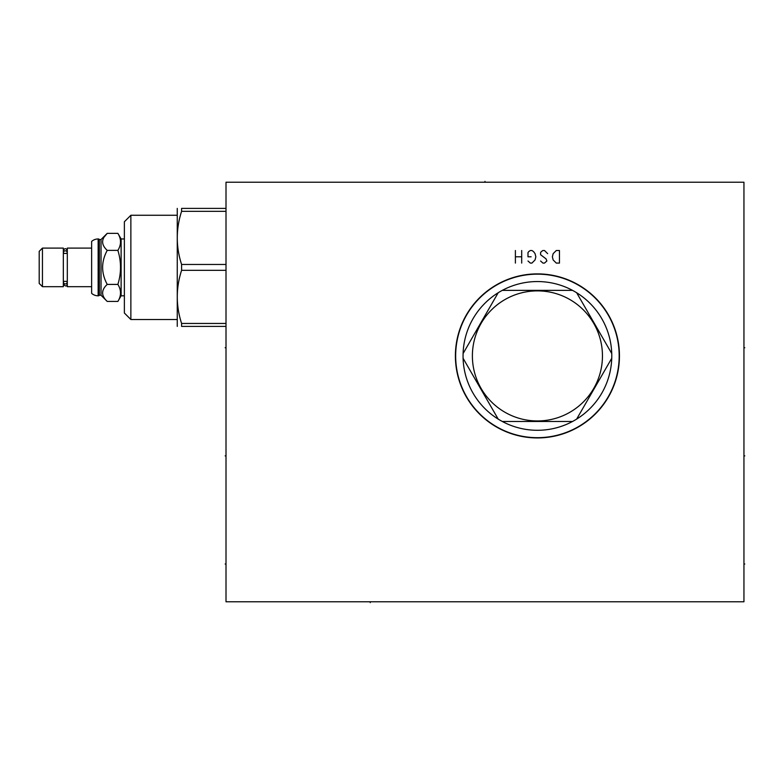 <?xml version="1.0" encoding="UTF-8"?>
<svg xmlns="http://www.w3.org/2000/svg" width="784" height="784" viewBox="0 0 784 784"><rect width="100%" height="100%" fill="white"/><g stroke="black" fill="none" stroke-linecap="round" stroke-linejoin="round"><path stroke-width="1.18" d="M226.008 182.221L226.008 601.779L743.947 601.779L743.947 182.221L226.008 182.221M537.422 437.942A82.026 82.026 0 0 1 455.396 355.916A82.026 82.026 0 0 1 537.422 273.89A82.026 82.026 0 0 1 619.448 355.916A82.026 82.026 0 0 1 537.422 437.942M99.352 295.245L98.147 295.813A9.859 9.859 0 0 1 91.64 293.373L91.64 241.413A9.859 9.859 0 0 1 98.147 238.963L99.352 239.541L99.352 295.245L101.028 295.245L101.028 239.541L107.222 233.358L104.243 236.964M99.352 239.541L101.028 239.541M98.774 295.813L98.774 238.963M91.64 286.689L67.306 286.689L67.306 248.097L91.64 248.097M63.847 253.428L66.787 253.428A1.833 1.617 180 0 0 65.317 250.831A1.833 1.617 180 0 0 63.847 253.428M63.847 251.556L63.484 250.449L63.328 251.556M63.484 282.328A1.833 1.617 0 0 0 67.15 282.328A1.833 1.617 0 0 0 66.787 281.358L63.847 281.358A1.833 1.617 0 0 0 63.484 282.328L63.328 283.23M67.306 283.23L67.15 284.327L66.787 283.23M67.306 251.556L67.15 250.449C65.944 248.077 64.719 248.077 63.484 250.449L63.484 252.448M63.328 248.097L63.328 286.689L42.454 286.689L42.454 248.097L63.328 248.097M42.454 248.097L39.2 251.341L39.2 283.436L42.454 286.689M107.222 301.428C101.097 295.754 101.097 290.08 107.222 284.406C101.097 273.067 101.097 261.719 107.222 250.38C101.097 244.706 101.097 239.032 107.222 233.358L117.884 233.358C121.383 239.032 121.383 244.706 117.884 250.38C121.383 261.719 121.383 273.067 117.884 284.406C121.383 290.08 121.383 295.754 117.884 301.428L107.222 301.428L101.028 295.245M117.884 250.38L107.222 250.38M117.884 301.428L121.118 295.813L124.372 295.813M117.884 233.358L121.118 238.963L121.118 295.813M117.884 284.406L107.222 284.406M121.118 238.963L124.372 238.963M124.372 313.022L124.372 221.764L130.869 215.267L130.869 319.519L124.372 313.022M177.262 208.397L177.262 326.389M226.008 264.463L181.594 264.463L181.594 270.323C175.841 288.032 175.841 305.75 181.594 323.459L181.594 326.389C175.841 326.389 175.841 326.389 181.594 326.389C175.841 326.389 175.841 326.389 181.594 326.389L226.008 326.389M181.594 264.463C175.841 246.754 175.841 229.036 181.594 211.317L181.594 208.397C175.841 208.397 175.841 208.397 181.594 208.397C175.841 208.397 175.841 208.397 181.594 208.397L226.008 208.397M226.008 270.323L181.594 270.323M226.008 211.317L181.594 211.317M226.008 323.459L181.594 323.459M455.661 355.916A81.761 81.761 0 0 0 537.422 437.678A81.761 81.761 0 0 0 619.184 355.916A81.761 81.761 0 0 0 537.422 274.155A81.761 81.761 0 0 0 455.661 355.916M498.203 292.736A74.362 74.362 0 0 0 463.06 355.916A74.362 74.362 0 0 0 463.089 358.288L498.203 419.107A74.362 74.362 0 0 0 502.309 421.478L572.536 421.478A74.362 74.362 0 0 0 576.642 419.107L611.745 358.288A74.362 74.362 0 0 0 498.203 292.736L463.089 353.545M611.745 353.545L576.642 292.736M472.389 355.916A65.033 65.033 0 0 0 537.422 420.949A65.033 65.033 0 0 0 602.455 355.916A65.033 65.033 0 0 0 537.422 290.884A65.033 65.033 0 0 0 472.389 355.916M576.642 419.107A74.362 74.362 0 0 0 611.745 358.288M502.309 421.478A74.362 74.362 0 0 0 572.536 421.478M463.089 358.288A74.362 74.362 0 0 0 498.203 419.107M572.536 290.364L502.309 290.364M225.155 455.876L226.008 455.876L225.155 455.876M225.155 347.733L226.008 347.733L225.155 347.733M225.155 564.019L226.008 564.019L225.155 564.019M370.224 601.779L370.224 602.631L370.224 601.779M559.453 263.091L559.453 250.508L556.297 250.508L553.151 253.653L552.367 256.799L553.151 259.945L556.297 263.091L559.453 263.091M540.568 260.994L542.93 263.091L544.498 263.091L546.86 260.994L546.076 258.896L540.568 254.702L540.568 252.605L541.352 251.556L542.93 250.508L544.498 250.508L547.644 253.653M527.985 260.994L530.347 263.091L531.915 263.091L535.06 259.945L535.844 256.799L535.06 253.653L533.492 251.556L531.915 250.508L530.347 250.508L528.769 251.556L527.985 252.605L527.985 256.799L531.131 256.799M521.693 263.091L521.693 250.508M515.392 263.091L515.392 250.508M521.693 256.799L515.392 256.799M484.973 182.221L484.973 181.369L484.973 182.221M743.947 455.876L744.8 455.876L743.947 455.876M743.947 347.733L744.8 347.733L743.947 347.733M743.947 564.019L744.8 564.019L743.947 564.019M98.147 295.813L98.147 238.963M66.787 251.556L67.15 250.449L67.15 252.448M67.15 282.328L67.15 284.327C66.787 286.542 65.572 286.542 63.484 284.327L63.847 283.23M176.812 215.267L130.869 215.267M176.812 319.519L130.869 319.519"/></g></svg>
